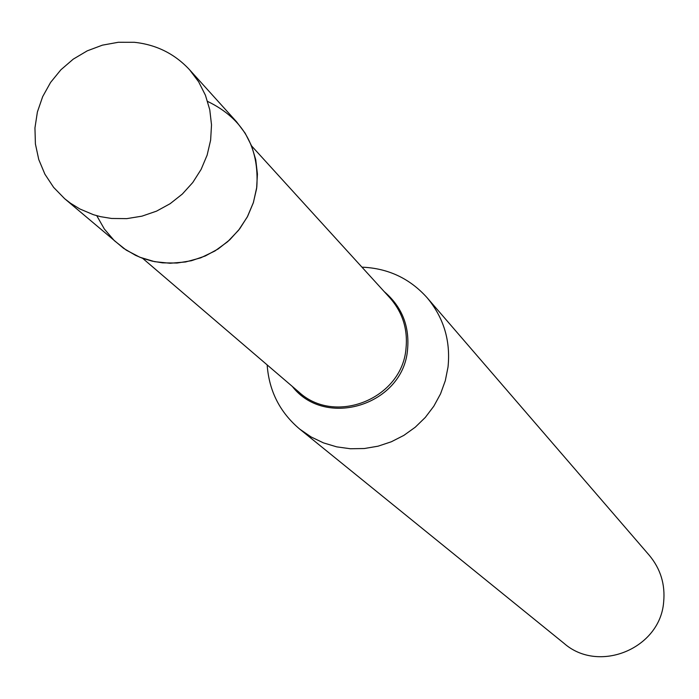 <?xml version="1.0" encoding="UTF-8"?>
<svg xmlns="http://www.w3.org/2000/svg" width="699" height="699" viewBox="0 0 699 699"><rect width="100%" height="100%" fill="white"/><g stroke="black" fill="none" stroke-linecap="round" stroke-linejoin="round"><path stroke-width="1.05" d="M111.534 218.464L100.542 216.664L93.413 214.698L79.843 208.966L70.459 203.199L64.657 198.699L53.622 187.376L44.893 174.173L38.76 159.538L35.404 143.942L34.95 127.917L37.396 111.971L42.674 96.637L50.59 82.421L60.892 69.786L73.246 59.144L87.244 50.844L102.421 45.155L118.288 42.281L134.33 42.298C156.314 44.631 174.75 53.806 189.639 69.839L198.656 81.818L205.436 95.256L209.77 109.752L211.517 124.868L210.626 140.15L207.122 155.152L201.111 169.411L192.767 182.518L182.334 194.06L170.137 203.697L156.541 211.142L141.941 216.166L126.79 218.63L111.534 218.464M189.639 69.839L236.585 121.818L245.166 133.212L251.623 145.986L255.747 159.756L257.424 174.103L256.603 188.625L253.291 202.859L247.603 216.393L239.696 228.826L229.805 239.766L218.237 248.905L205.331 255.956L191.474 260.71L177.083 263.034L162.596 262.859L152.164 261.138L142.072 258.106L135.615 255.371L123.566 248.311L64.657 198.699M207.62 101.425C243.051 118.585 259.443 147.166 256.795 187.157L253.422 202.474L247.289 216.987L238.612 230.207L227.699 241.671L214.925 250.985L200.727 257.835L185.585 261.968L170.04 263.261L154.628 261.671L139.861 257.241L126.266 250.146L114.295 240.631L104.352 229.019L96.777 215.703M361.951 267.158C388.094 268.241 409.832 278.447 427.168 297.791L649.327 555.356C660.572 568.89 665.352 584.469 663.648 602.101C660.179 648.611 598.728 673.95 564.006 643.325L299.766 429.142C279.906 412.41 269.036 390.994 267.158 364.904M427.168 297.791C443.751 317.739 450.706 340.824 448.024 367.027L445.298 380.719L440.527 393.887L433.808 406.215L425.315 417.417L415.241 427.22L403.821 435.407L391.318 441.777L378.045 446.189L364.293 448.531L350.4 448.749L336.691 446.853L323.48 442.886L311.072 436.936L299.766 429.142M251.605 145.951L389.998 297.966C402.624 312.409 407.954 329.325 405.988 348.705C401.951 398.779 334.961 425.735 298.805 391.99L142.631 258.307M384.214 291.614C401.899 306.747 409.684 326.092 407.552 349.631C403.323 404.73 325.629 429.369 292.278 386.398"/></g></svg>
